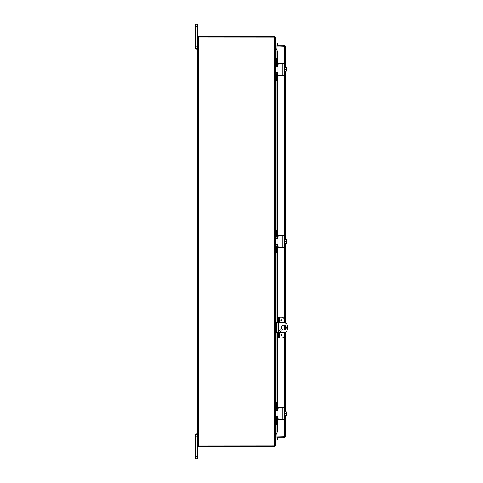 <?xml version="1.0" encoding="UTF-8"?>
<svg xmlns="http://www.w3.org/2000/svg" width="483" height="483" viewBox="0 0 483 483"><rect width="100%" height="100%" fill="white"/><g stroke="black" fill="none" stroke-linecap="round" stroke-linejoin="round"><path stroke-width="0.72" d="M195.537 46.127L197.293 46.127L197.293 24.15L195.537 24.15L195.537 48.572L197.293 48.572L196.937 48.572L196.937 49.743L197.293 49.743M197.293 433.257L196.937 433.257L196.937 434.428L197.293 434.428L195.537 434.428L197.293 434.428L195.537 434.428L197.293 434.428L195.537 434.428L197.293 434.428L195.537 434.428L195.537 458.85L197.293 458.85L197.293 445.61L198.543 445.918L198.326 446.642L197.293 445.61L197.293 436.874L195.537 436.874M277.979 322.698L275.443 322.698M275.443 332.467L277.979 332.467M278.703 332.467L283.799 332.467A3.665 3.665 0 0 0 287.463 328.808L287.463 326.363A3.665 3.665 0 0 0 283.799 322.698L278.703 322.698M283.799 330.028A2.439 2.439 0 0 1 281.686 326.363A2.439 2.439 0 0 1 285.912 326.363A2.439 2.439 0 0 1 283.799 330.028M280.442 329.871A0.761 0.761 0 0 1 281.1 331.012A0.761 0.761 0 0 1 279.778 331.012A0.761 0.761 0 0 1 280.442 329.871M275.606 49.785L276.994 49.791M275.376 37.39L275.443 48.765L276.994 49.067M275.751 424.66L275.751 433.1L276.994 433.1M275.443 48.874L275.751 49.9L276.994 49.9M276.994 433.209L275.606 433.215M198.543 446.642L274.416 446.642L275.443 445.61L275.443 434.235L276.994 433.933M275.751 433.1L275.443 434.126M275.443 37.499L275.443 445.501L274.416 445.809L274.416 37.191L275.443 37.499M275.443 37.39L274.416 36.358L198.543 36.358L198.543 37.082L274.658 37.197M274.658 445.803L274.416 446.642M274.416 37.191L198.567 37.131A0.682 0.682 0 0 1 198.326 37.505L197.293 37.505L198.326 37.505L198.326 445.495L198.018 445.495L198.326 445.495A0.682 0.682 0 0 1 198.567 445.869L274.416 445.809M274.416 37.082L274.416 36.358M198.326 445.495L197.523 445.35M197.595 37.65L197.293 37.505L197.293 445.495L198.018 445.61M198.018 37.39L197.293 37.39L198.326 36.358L198.018 37.505M198.326 445.918L198.326 446.642M198.543 445.918L274.416 445.918M280.804 320.259A0.537 0.537 0 0 1 281.607 319.794A0.537 0.537 0 0 1 281.607 320.724A0.537 0.537 0 0 1 280.804 320.259M280.804 334.912A0.537 0.537 0 0 1 281.607 334.447A0.537 0.537 0 0 1 281.607 335.377A0.537 0.537 0 0 1 280.804 334.912M279.313 322.698L279.313 317.204L281.764 317.204A2.439 2.439 0 0 1 284.203 319.649L284.203 322.722M278.703 317.204L277.979 317.204L277.979 319.649L278.703 319.649L278.703 317.204L279.313 317.204M284.203 332.449L284.203 335.522A2.439 2.439 0 0 1 281.764 337.967L279.313 337.967L279.313 332.467M278.703 337.967L278.703 335.522L277.979 335.522L277.979 337.967L279.313 337.967M278.703 335.522L278.703 319.649M277.979 335.522L277.979 319.649M284.203 329.992L284.203 325.18M284.113 46.042A1.22 1.22 0 0 0 283.708 45.933A1.22 1.22 0 0 1 284.113 46.042M283.491 45.933A1.22 1.22 0 0 0 283.086 46.042A1.22 1.22 0 0 1 283.491 45.933M283.092 436.958A1.22 1.22 0 0 0 284.101 436.958M277.725 44.841L277.979 43.398L277.266 43.271L277.013 44.714L277.719 44.853A0.308 0.308 0 0 0 278.021 45.215M277.013 44.714L277.007 44.732A1.026 1.026 0 0 0 277.043 45.215M284.511 66.787L284.511 46.042L276.994 46.042L277.007 65.157L276.994 50.926L277.266 52.393L277.979 52.393L277.725 50.926L276.994 50.926L278.021 50.926L278.021 63.364M277.979 52.393L277.979 65.356L278.268 63.225L282.458 63.225M277.979 66.28L277.979 68.109M277.979 70.548L277.979 72.384M282.458 75.433L277.979 75.143L277.979 237.527L278.268 235.396L282.458 235.396M277.979 238.445L277.979 240.28M277.979 242.72L277.979 244.555M282.458 247.604L278.268 247.604L277.979 245.473L277.979 317.204M277.979 337.967L277.979 409.699L278.268 407.567L282.458 407.567M277.979 410.616L277.979 412.452M277.979 414.891L277.979 416.72M282.458 419.775L278.268 419.775L277.979 417.644L277.979 430.607L277.266 430.607L277.013 432.074L277.725 432.074L277.979 430.607M284.819 436.759L276.994 437.067L276.994 437.785L284.511 437.785L285.544 436.759L276.994 436.958L276.994 417.855L277.007 432.074L277.725 432.074M277.013 438.286L277.266 439.729L277.979 439.602L277.725 438.159L277.007 438.268A1.026 1.026 0 0 1 277.043 437.785M277.725 438.159L277.719 438.147A0.308 0.308 0 0 1 278.021 437.785M277.266 52.393L277.266 65.283M277.266 66.195L277.266 66.545M277.266 72.118L277.266 72.462M277.266 73.374L277.266 237.455M277.266 238.367L277.266 238.711M277.266 244.289L277.266 244.633M277.266 245.545L277.266 322.698M277.266 332.467L277.266 409.626M277.266 410.538L277.266 410.882M277.266 416.455L277.266 416.805M277.266 417.717L277.266 430.607M284.819 46.241L276.994 45.933L276.994 45.215L284.511 45.215L285.544 46.241L285.544 67.499M284.511 46.042L285.544 46.241M284.511 437.067L284.511 437.785M285.544 71.164L285.544 239.671M285.544 243.329L285.544 323.139M285.544 325.874L285.544 329.297M285.544 332.026L285.544 411.836M285.544 415.501L285.544 436.759M284.511 45.933L284.511 45.215M275.533 66.871L275.533 71.786M275.533 72.082L277 72.082L277.979 73.054L277.979 63.515M277.979 75.143L277.979 73.054M278.268 75.433L284.082 75.433L284.082 63.225L278.268 63.225M277.979 65.603L277 66.582L275.533 66.582M277.773 72.456L277 72.082L277.007 72.547L276.994 72.082L277.773 72.456M277.773 66.201L277 66.582L276.994 66.111L277.182 66.563M286.401 67.499A3.152 3.152 0 0 1 286.425 67.535A3.152 3.152 0 0 0 286.401 67.499L286.202 67.499A2.59 2.246 0 0 1 286.425 68.411L286.425 71.122A3.152 3.152 0 0 1 286.401 71.164A3.152 3.152 0 0 0 286.425 71.122M286.401 71.164L286.202 71.164A2.59 2.246 180 0 0 286.425 70.246L286.425 70.747M284.572 71.164L286.202 71.164M286.425 67.535L286.425 67.91M286.425 70.246A2.59 2.246 180 0 0 286.202 69.329A2.59 2.246 0 0 0 286.425 68.411M284.082 71.87L284.572 71.87L284.572 69.329L286.202 69.329M284.572 67.499L286.202 67.499M284.572 69.329L284.572 66.787L284.082 66.787M275.461 64.13L275.443 58.63L276.457 58.34L275.443 58.34L276.457 58.34M276.457 80.317L275.443 80.317L276.457 80.317L275.443 80.027L275.461 74.527M276.457 58.63L276.457 64.136A1.22 1.22 0 0 0 277.683 65.356L277.979 65.356M275.443 74.823A2.439 2.439 0 0 1 277.713 72.39M277.713 66.274A2.439 2.439 0 0 1 275.443 63.834M277.979 73.301L277.683 73.301A1.22 1.22 0 0 0 276.457 74.521L276.457 80.027M277.979 237.775L277 238.753L275.533 238.753L275.533 244.247L277 244.247L277.979 245.225L277.979 235.686M277.979 247.314L277.979 245.225M278.268 247.604L284.082 247.604L284.082 235.396L278.268 235.396M277.773 244.627L277 244.247L277.007 244.718L276.994 244.247L277.773 244.627M277.773 238.373L277 238.753L276.994 238.276L277.182 238.735M286.401 239.671A3.152 3.152 0 0 1 286.425 239.707A3.152 3.152 0 0 0 286.401 239.671L286.202 239.671A2.59 2.246 0 0 1 286.425 240.582L286.425 243.293A3.152 3.152 0 0 1 286.401 243.329A3.152 3.152 0 0 0 286.425 243.293M286.401 243.329L286.202 243.329A2.59 2.246 180 0 0 286.425 242.418L286.425 242.919M284.572 243.329L286.202 243.329M286.425 239.707L286.425 240.081M286.425 242.418A2.59 2.246 180 0 0 286.202 241.5A2.59 2.246 0 0 0 286.425 240.582M284.082 244.042L284.572 244.042L284.572 241.5L286.202 241.5M284.572 239.671L286.202 239.671M284.572 241.5L284.572 238.958L284.082 238.958M275.461 236.302L275.443 230.802L276.457 230.512L275.443 230.512L276.457 230.512M276.457 252.488L275.443 252.488L276.457 252.488L275.443 252.198L275.461 246.698M276.457 230.802L276.457 236.308A1.22 1.22 0 0 0 277.683 237.527L277.979 237.527M275.443 246.994L275.443 246.988A2.439 2.439 0 0 1 277.713 244.561M277.713 238.439A2.439 2.439 0 0 1 275.443 236.006M277.979 245.473L277.683 245.473A1.22 1.22 0 0 0 276.457 246.692L276.457 252.198M277.979 409.946L277 410.918L275.533 410.918L275.533 416.418L277 416.418L277.979 417.397L277.979 407.857M277.979 419.486L277.979 417.397M278.268 419.775L284.082 419.775L284.082 407.567L278.268 407.567M277.773 416.799L277 416.418L277.007 416.883L276.994 416.418L277.773 416.799M277.773 410.544L277 410.918L276.994 410.447L277.182 410.906M286.401 411.836A3.152 3.152 0 0 1 286.425 411.878A3.152 3.152 0 0 0 286.401 411.836L286.202 411.836A2.59 2.246 0 0 1 286.425 412.754L286.425 415.465A3.152 3.152 0 0 1 286.401 415.501A3.152 3.152 0 0 0 286.425 415.465M286.401 415.501L286.202 415.501A2.59 2.246 180 0 0 286.425 414.589L286.425 415.09M284.572 415.501L286.202 415.501M286.425 411.878L286.425 412.253M286.425 414.589A2.59 2.246 180 0 0 286.202 413.671A2.59 2.246 0 0 0 286.425 412.754M284.082 416.213L284.572 416.213L284.572 413.671L286.202 413.671M284.572 411.836L286.202 411.836M284.572 413.671L284.572 411.13L284.082 411.13M275.461 408.473L275.443 402.973L276.457 402.683L275.443 402.683L276.457 402.683M275.443 424.66L276.457 424.66L275.443 424.37L275.461 418.87M276.457 402.973L276.457 408.479A1.22 1.22 0 0 0 277.683 409.699L277.979 409.699M275.443 419.166L275.443 419.159A2.439 2.439 0 0 1 277.713 416.726M277.713 410.61A2.439 2.439 0 0 1 275.443 408.177M277.979 417.644L277.683 417.644A1.22 1.22 0 0 0 276.457 418.864L276.457 424.37M195.537 26.589L197.293 26.589M276.662 332.467L276.662 322.698M197.293 456.411L195.537 456.411M275.751 49.067L275.751 49.791M275.751 49.9L275.751 58.34M275.751 65.018L275.751 66.582M275.751 72.082L275.751 73.639M275.751 80.317L275.751 230.512M275.751 237.189L275.751 238.753M275.751 244.247L275.751 245.811M275.751 252.488L275.751 322.698M275.751 332.467L275.751 402.683M275.751 409.361L275.751 410.918M275.751 416.418L275.751 417.982M275.751 433.933L275.751 433.209M281.028 320.259A0.314 0.314 0 0 1 281.492 319.988A0.314 0.314 0 0 1 281.492 320.531A0.314 0.314 0 0 1 281.028 320.259M281.028 334.912A0.314 0.314 0 0 1 281.492 334.641A0.314 0.314 0 0 1 281.492 335.184A0.314 0.314 0 0 1 281.028 334.912M277.007 44.732L277.719 44.853M277.719 438.147L277.007 438.268M276.994 237.316L276.994 73.513L277.007 237.328M277.007 245.672L277.007 322.698L276.994 245.684M277.007 332.467L277.007 409.499L276.994 332.467M278.021 75.294L278.021 235.535M278.021 247.465L278.021 317.204M278.021 337.967L278.021 407.706M278.021 419.636L278.021 432.074M284.511 436.958L284.511 416.213M284.511 411.13L284.511 332.401M284.511 329.919L284.511 325.252M284.511 322.771L284.511 244.042M284.511 238.958L284.511 71.87M282.863 63.225L282.863 75.433M282.863 235.396L282.863 247.604M282.863 407.567L282.863 419.775"/></g></svg>
